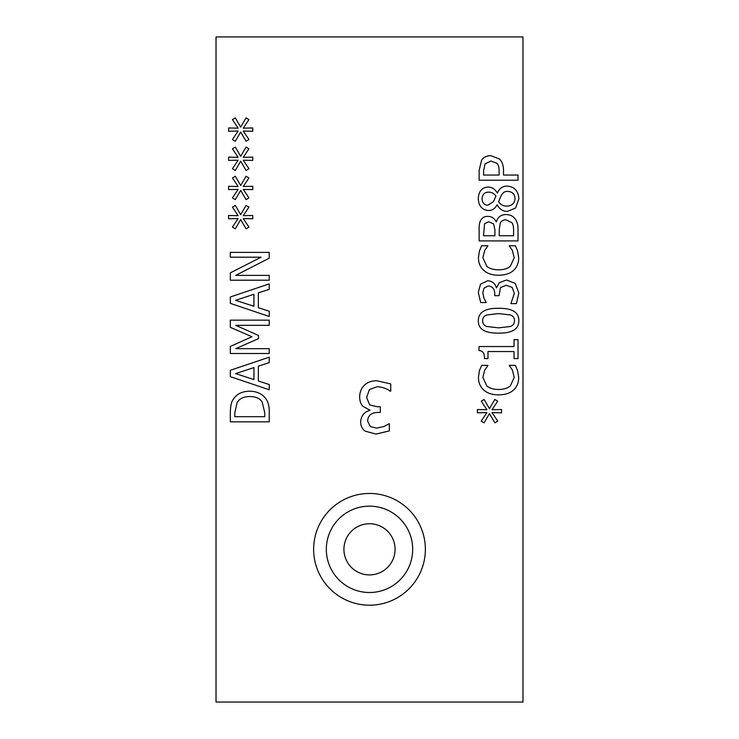 <?xml version="1.0" encoding="UTF-8"?>
<svg xmlns="http://www.w3.org/2000/svg" width="739" height="739" viewBox="0 0 739 739"><rect width="100%" height="100%" fill="white"/><g stroke="black" fill="none" stroke-linecap="round" stroke-linejoin="round"><path stroke-width="1.11" d="M240.674 156.308L246.059 147.079L248.932 148.779L243.26 157.315L252.775 157.13L252.775 160.4L243.26 160.243L248.96 168.723L246.096 170.46L240.674 161.222L235.288 170.46L232.425 168.723L238.124 160.215L228.61 160.4L228.61 157.13L238.124 157.352L232.452 148.779L235.316 147.079L240.674 156.308M240.674 214.661L246.059 205.433L248.932 207.132L243.26 215.668L252.775 215.483L252.775 218.762L243.26 218.605L248.96 227.076L246.096 228.813L240.674 219.575L235.288 228.813L232.425 227.076L238.124 218.568L228.61 218.762L228.61 215.483L238.124 215.705L232.452 207.132L235.316 205.433L240.674 214.661M230.337 320.153L269.227 320.153L269.227 325.326L235.732 325.326L258.511 335.469L258.511 338.619L235.732 348.669L269.227 348.669L269.227 353.491L230.337 353.491L230.337 346.434L251.99 336.735L230.337 327.34L230.337 320.153M235.63 373.601L253.939 379.587L253.939 367.579L235.63 373.601M269.227 384.529L269.227 389.758L230.337 376.65L230.337 370.285L269.227 357.177L269.227 362.637L258.354 366.165L258.354 381.001L269.227 384.529M237.145 402.459L234.817 412.731L234.817 416.676L264.747 416.676L264.747 412.731L262.169 401.988C259.832 398.376 255.694 396.566 249.754 396.566C243.759 396.575 239.565 398.543 237.145 402.459M233.432 399.06C236.766 393.933 242.226 391.31 249.81 391.18C257.2 391.411 262.631 394.063 266.105 399.125C268.386 402.533 269.421 407.124 269.227 412.889L269.227 421.84L230.337 421.84L230.337 412.981C230.402 406.154 231.436 401.517 233.432 399.06M235.63 300.311L253.939 306.297L253.939 294.288L235.63 300.311M269.227 311.239L269.227 316.468L230.337 303.359L230.337 296.995L269.227 283.887L269.227 289.337L258.354 292.875L258.354 307.71L269.227 311.239M230.337 252.378L269.227 252.378L269.227 258.179L235.695 275.379L269.227 275.379L269.227 280.201L230.337 280.201L230.337 272.867L261.126 257.2L230.337 257.2L230.337 252.378M240.674 185.489L246.059 176.251L248.932 177.951L243.26 186.496L252.775 186.302L252.775 189.581L243.26 189.424L248.96 197.904L246.096 199.632L240.674 190.403L235.288 199.632L232.425 197.904L238.124 189.396L228.61 189.581L228.61 186.302L238.124 186.524L232.452 177.951L235.316 176.251L240.674 185.489M240.674 127.126L246.059 117.898L248.932 119.598L243.26 128.143L252.775 127.949L252.775 131.228L243.26 131.071L248.96 139.542L246.096 141.278L240.674 132.05L235.288 141.278L232.425 139.542L238.124 131.034L228.61 131.228L228.61 127.949L238.124 128.17L232.452 119.598L235.316 117.898L240.674 127.126M216.019 36.95L216.019 702.05L522.981 702.05L522.981 36.95L216.019 36.95M369.5 605.195A55.868 55.868 0 0 1 313.632 549.326A55.868 55.868 0 0 1 369.5 493.458A55.868 55.868 0 0 1 425.368 549.326A55.868 55.868 0 0 1 369.5 605.195M507.166 186.08C514.399 186.69 518.307 190.921 518.889 198.754L515.554 208.075L507.268 211.419C502.871 211.363 499.536 209.174 497.245 204.832L497.088 204.832C495.084 208.629 492.211 210.504 488.488 210.476C482.151 209.968 478.733 206.061 478.244 198.754C478.641 191.327 481.939 187.429 488.137 187.059C491.971 187.124 495.028 189.101 497.31 192.981L497.467 192.981C499.352 188.417 502.594 186.117 507.166 186.08M517.568 250.9L518.704 257.828C518.704 262.964 517.004 267.139 513.596 270.345C510.196 273.522 505.199 275.148 498.603 275.222C492.192 275.185 487.26 273.569 483.786 270.372C480.258 267.232 478.475 263.019 478.438 257.735L479.445 250.9L481.708 245.736L487.952 245.736L484.701 250.521L482.844 257.772L486.844 266.373C489.587 268.617 493.504 269.772 498.603 269.837C503.859 269.753 507.776 268.553 510.353 266.243L514.224 257.772L512.303 250.235L509.189 245.736L515.36 245.736L517.568 250.9M514.039 339.635L518.011 339.635L518.011 358.6L514.039 358.6L514.039 351.542L487.98 351.542L487.98 358.6L484.424 358.6C484.71 353.418 482.909 350.739 479.001 350.563L479.001 346.536L514.039 346.536L514.039 339.635M489.458 408.704L494.853 399.466L497.716 401.166L492.045 409.711L501.559 409.517L501.559 412.796L492.045 412.639L497.744 421.11L494.881 422.847L489.458 413.618L484.073 422.847L481.209 421.11L486.909 412.602L477.394 412.796L477.394 409.517L486.909 409.739L481.237 401.166L484.11 399.466L489.458 408.704M517.568 370.544L518.704 377.472C518.704 382.608 517.004 386.783 513.596 389.98C510.196 393.166 505.199 394.792 498.603 394.866C492.192 394.829 487.26 393.203 483.786 390.016C480.258 386.876 478.475 382.663 478.438 377.38L479.445 370.544L481.708 365.371L487.952 365.371L484.701 370.165L482.844 377.407L486.844 386.017C489.587 388.261 493.504 389.416 498.603 389.481C503.859 389.398 507.776 388.197 510.353 385.887L514.224 377.407L512.303 369.879L509.189 365.371L515.36 365.371L517.568 370.544M478.336 320.689C478.318 312.292 485.061 308.154 498.566 308.283C512.293 308.191 519.046 312.329 518.824 320.689C518.917 329.123 512.173 333.28 498.603 333.141C484.83 333.234 478.078 329.086 478.336 320.689M484.008 288.081L482.816 292.81L484.045 298.38L486.216 302.547L480.701 302.547L478.309 292.395L480.516 284.201L487.694 280.737C492.322 281.162 495.213 283.554 496.396 287.924L499.296 282.695L506.474 279.979L515.24 283.416L518.824 292.995L516.432 303.618L510.917 303.618L514.326 293.309L512.145 287.416L506.095 285.272L500.46 287.61L499.074 295.674L494.751 295.674L494.751 293.937C494.705 288.977 492.525 286.335 488.23 286.03L484.008 288.081M496.396 221.82C497.772 217.081 500.996 214.652 506.067 214.541C509.965 214.661 512.894 216.01 514.861 218.568C517.041 221.127 518.094 224.85 518.011 229.755L518.011 240.914L479.131 240.914L479.131 230.605C478.955 225.691 479.482 222.291 480.701 220.398C482.197 217.645 484.59 216.305 487.888 216.361C491.666 216.481 494.437 218.301 496.202 221.82L496.396 221.82M481.551 160.28C483.472 157.287 486.576 155.744 490.844 155.643L499.481 159.051C502.151 161.499 503.49 165.37 503.518 170.672L503.518 175.06L518.011 175.06L518.011 180.224L479.131 180.224L479.131 170.46L481.551 160.28M370.304 426.569L376.521 428.14L383.855 426.523L389.333 423.669L389.333 430.92L375.985 434.07L365.205 431.17C362.193 429.045 360.669 425.895 360.641 421.72C361.195 415.641 364.345 411.826 370.091 410.274L363.209 406.459C360.974 404.584 359.782 401.434 359.644 397.009C359.717 392.363 361.223 388.52 364.161 385.481C367.181 382.359 371.375 380.779 376.77 380.751L390.737 383.911L390.737 391.162L390.247 391.162C386.857 388.622 382.506 387.125 377.186 386.682L369.426 389.545L366.609 397.508L369.676 404.926L377.389 406.755L380.289 406.755L380.289 412.427L378.017 412.427C371.477 412.501 368.004 415.364 367.606 421.018L370.304 426.569M485.08 163.836L483.602 170.774L483.602 175.06L499.102 175.06L499.102 171.531C499.213 167.504 498.428 164.742 496.774 163.236L491.01 161.037L485.08 163.836M484.544 223.741L483.537 235.741L494.918 235.741L494.918 229.884L493.624 223.926L488.608 221.755L484.544 223.741M500.238 223.076L499.231 229.884L499.231 235.741L513.596 235.741L513.596 231.556C513.725 227.353 513.18 224.407 511.961 222.735L506.289 219.926C503.471 219.714 501.458 220.767 500.238 223.076M498.566 313.576L486.687 314.99C484.017 315.969 482.678 317.872 482.659 320.689C482.659 323.525 484.017 325.465 486.752 326.49L498.603 327.848L510.326 326.527C513.06 325.585 514.455 323.645 514.51 320.689C514.51 317.881 513.143 315.969 510.418 314.962L498.566 313.576M482.087 198.782C482.234 202.828 484.165 204.98 487.888 205.239L493.56 201.525L495.98 196.038C493.809 193.239 491.213 191.946 488.202 192.168C484.424 192.288 482.382 194.496 482.087 198.782M500.996 196.011L498.566 201.71C500.497 204.62 503.277 206.107 506.889 206.153C511.951 205.811 514.658 203.317 515.018 198.689C514.834 194.089 512.386 191.669 507.675 191.438C504.82 191.179 502.594 192.703 500.996 196.011M369.5 523.748A25.579 25.579 0 0 1 391.652 562.12A25.579 25.579 0 0 1 347.348 562.12A25.579 25.579 0 0 1 369.5 523.748M369.5 506.15A43.176 43.176 0 0 0 332.107 570.914A43.176 43.176 0 0 0 406.893 570.914A43.176 43.176 0 0 0 369.5 506.15"/></g></svg>
